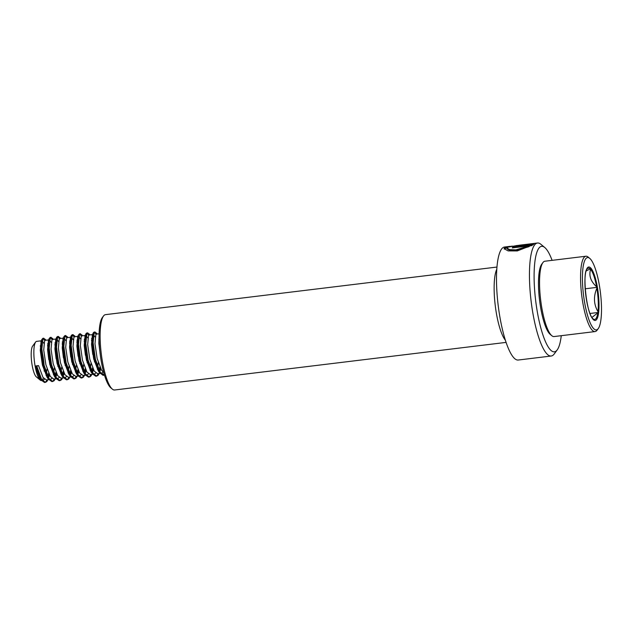 <?xml version="1.0" encoding="UTF-8"?>
<svg xmlns="http://www.w3.org/2000/svg" width="633" height="633" viewBox="0 0 633 633"><rect width="100%" height="100%" fill="white"/><g stroke="black" fill="none" stroke-linecap="round" stroke-linejoin="round"><path stroke-width="0.95" d="M561.257 335.688A53.125 12.454 -96.9 0 1 557.222 349.883L554.223 353.958A56.923 13.348 -96.9 0 1 553.076 355.184A56.923 13.348 -96.9 0 1 551.224 356.015A56.923 13.348 -96.9 0 1 531.641 305.225A56.923 13.348 -96.9 0 1 535.637 243.84A56.923 13.348 -96.9 0 1 537.488 243.009A56.923 13.348 -96.9 0 1 540.883 244.291L544.776 247.527A53.125 12.454 -96.9 0 1 552.095 260.345M519.622 245.185L514.384 246.039L517.897 246.023L534.015 243.792M512.263 246.102L504.849 247.582L504.097 248.698L508.117 250.89L517.303 250.929L533.279 244.678L512.872 247.163A56.923 13.348 -96.9 0 0 512.271 247.922L528.966 245.897L515.911 249.877L509.692 249.624L507.08 248.16L507.801 247.226L517.169 245.477M551.224 356.015L518.269 360.027A56.923 13.348 -96.9 0 1 498.685 309.236A56.923 13.348 -96.9 0 1 502.681 247.851A56.923 13.348 -96.9 0 1 504.533 247.02L510.19 246.332M557.222 349.883A53.125 12.454 -96.9 0 1 556.154 351.03A53.125 12.454 -96.9 0 1 536.713 308.2A53.125 12.454 -96.9 0 1 539.886 247.107A53.125 12.454 -96.9 0 1 544.776 247.527M506.107 342.39L114.644 389.991A37.948 8.894 -96.9 0 1 112.373 389.137L110.822 387.839A36.429 8.538 -96.9 0 1 100.117 353.531A36.429 8.538 -96.9 0 1 102.285 317.655L103.488 316.025A37.948 8.894 -96.9 0 1 104.247 315.202A37.948 8.894 -96.9 0 1 105.482 314.648L496.945 267.055M112.373 389.137A37.948 8.894 -96.9 0 1 101.233 353.396A37.948 8.894 -96.9 0 1 103.488 316.025M527.653 244.203L537.488 243.009M533.928 244.045L532.48 243.618L518.546 245.572C516.884 245.683 517.114 245.588 519.226 245.28A56.923 13.348 -96.9 0 1 519.772 245.161L527.772 244.188M518.656 246.316L518.546 245.572C516.884 245.683 517.114 245.588 519.226 245.28M530.968 244.821L530.865 244.077M532.575 244.37L532.48 243.618M507.35 247.543L504.248 249.062M512.991 247.835L512.872 247.163M531.949 245.588L528.982 245.952M507.08 248.16L507.207 248.88L509.818 250.328L516.037 250.573L529.101 246.617L528.966 245.897M593.026 318.858L592.504 318.249L593.026 318.858M598.201 328.669A36.429 8.538 83.1 0 0 598.272 328.574A36.429 8.538 83.1 0 0 600.44 292.691A36.429 8.538 83.1 0 0 589.742 258.383A36.429 8.538 83.1 0 0 585.723 258.778A36.429 8.538 83.1 0 0 584.726 303.08A36.429 8.538 83.1 0 0 598.201 328.669M589.742 258.383L588.184 257.085A37.948 8.894 83.1 0 0 585.921 256.23A37.948 8.894 83.1 0 0 583.998 257.504A37.948 8.894 83.1 0 0 582.257 299.346A37.948 8.894 83.1 0 0 595.075 331.573A37.948 8.894 83.1 0 0 596.99 330.307A37.948 8.894 83.1 0 0 597.069 330.204A37.948 8.894 83.1 0 0 597.148 330.094M585.921 256.23L544.902 261.223A37.948 8.894 83.1 0 0 542.987 262.489A37.948 8.894 83.1 0 0 542.908 262.592A37.948 8.894 83.1 0 0 540.653 299.963A37.948 8.894 83.1 0 0 551.802 335.704A37.948 8.894 83.1 0 0 554.065 336.558L595.075 331.573M541.785 264.119A36.429 8.538 83.1 0 0 541.706 264.222A36.429 8.538 83.1 0 0 539.538 300.097A36.429 8.538 83.1 0 0 550.243 334.414L551.802 335.704M99.088 333.781L96.58 334.082L95.852 334.707L94.99 343.727L97.142 358.484L101.597 370.273L103.733 372.521M99.049 336.677L98.859 343.252L100.204 354.227M99.476 372.339L100.821 368.944M95.187 337.057L93.13 334.501L92.402 335.126L91.54 344.146L93.692 358.903L98.289 370.906L101.557 373.233L103.163 372.125M93.13 334.501L89.261 334.976L88.533 335.601L87.663 344.613L89.823 359.37L94.27 371.16L97.688 373.699L101.557 373.233M92.149 373.233L93.494 369.838M94.491 361.941L94.001 349.685L91.627 338.331M87.86 337.951L85.811 335.395L85.075 336.02L84.213 345.032L86.373 359.789L90.962 371.793L94.23 374.127L95.844 373.019M97.371 369.363L98.305 362.701M85.811 335.395L81.934 335.862L81.206 336.487L80.344 345.507L82.496 360.264L86.95 372.054L90.361 374.594L94.23 374.127M84.83 374.119L86.175 370.724M87.172 362.828L86.674 350.571L84.308 339.225M80.541 338.837L78.484 336.281L77.756 336.906L76.886 345.927L79.046 360.683L83.635 372.687L86.911 375.013L88.517 373.913M90.044 370.258L90.978 363.587M78.484 336.281L74.615 336.756L73.887 337.381L73.017 346.393L75.177 361.15L79.623 372.94L83.034 375.488L86.911 375.013M77.503 375.013L78.848 371.618M79.845 363.722L79.347 351.465L76.981 340.111M73.214 339.731L71.157 337.175L70.429 337.8L69.567 346.813L71.719 361.578L76.316 373.581L79.584 375.907L81.198 374.799M82.725 371.144L83.659 364.481M71.157 337.175L67.288 337.642L66.56 338.267L65.697 347.288L67.85 362.044L72.304 373.834L75.715 376.374L79.584 375.907M70.184 375.899L71.529 372.505M72.526 364.608L72.027 352.352L69.662 341.005M65.895 340.617L63.838 338.062L63.11 338.687L62.24 347.707L64.4 362.464L68.989 374.467L72.265 376.793L73.871 375.693M75.398 372.038L76.332 365.368M63.838 338.062L59.961 338.536L59.233 339.161L58.371 348.174L60.523 362.938L64.977 374.728L68.388 377.268L72.265 376.793M62.857 376.793L64.202 373.399M65.199 365.502L64.701 353.246L62.335 341.891M58.568 341.511L56.511 338.956L55.783 339.581L54.921 348.601L57.073 363.358L61.67 375.361L64.938 377.687L66.544 376.58M68.071 372.924L69.005 366.262M56.511 338.956L52.642 339.423L51.914 340.056L51.044 349.068L53.204 363.825L57.658 375.614L61.069 378.154L64.938 377.687M55.53 377.679L56.883 374.293M57.872 366.388L57.381 354.14L55.008 342.785M51.241 342.398L49.192 339.842L48.456 340.475L47.594 349.487L49.754 364.244L54.343 376.247L57.611 378.574L59.225 377.474M60.752 373.818L61.686 367.148M49.192 339.842L45.315 340.317L44.587 340.942L43.724 349.962L45.877 364.719L50.331 376.508L53.742 379.048L57.611 378.574M48.211 378.574L49.556 375.179M50.553 367.282L50.054 355.026L47.689 343.672M43.922 343.292L41.865 340.736L41.137 341.361L40.267 350.381L42.427 365.138L47.024 377.141L50.292 379.468L51.898 378.36M53.425 374.712L54.359 368.042M41.865 340.736L36.643 341.369A19.734 4.629 83.1 0 0 35.646 342.034A19.734 4.629 83.1 0 0 35.598 342.081A19.734 4.629 83.1 0 0 35.1 366.024L35.923 366.46L38.558 365.605L43.004 377.395L46.423 379.935L50.292 379.468M38.558 365.605L35.1 366.024A19.734 4.629 83.1 0 0 40.227 380.101A19.734 4.629 83.1 0 0 41.406 380.544L42.965 380.354L44.579 379.254M32.631 346.116A15.936 3.735 83.1 0 0 32.6 346.156A15.936 3.735 83.1 0 0 31.65 361.854A15.936 3.735 83.1 0 0 36.334 376.864L40.227 380.101M42.071 380.243A19.734 4.629 83.1 0 0 42.403 379.887A19.734 4.629 83.1 0 0 43.321 377.854M35.1 366.024L39.555 377.814L42.965 380.354M44.175 371.112A19.734 4.629 83.1 0 0 40.267 345.879M46.106 375.598L47.04 368.928M36.833 366.349L41.691 379.507L45.426 382.348L46.802 381.58L47.95 379.753M48.63 377.814L49.303 374.696M49.92 364.948L49.239 354.599L47.57 345.428M45.774 340.261L43.772 338.212L42.933 338.916L41.857 348.981L44.16 365.455L49.018 378.621L52.753 381.462L54.129 380.694L55.269 378.858M55.957 376.928L56.63 373.81M57.247 364.054L56.559 353.705L54.889 344.534M53.101 339.367L51.099 337.318L50.252 338.022L49.184 348.095L51.479 364.568L56.345 377.727L60.072 380.568L61.448 379.8L62.596 377.972M63.276 376.034L63.957 372.916M64.566 363.168L63.886 352.818L62.216 343.648M60.42 338.481L58.418 336.432L57.579 337.128L56.503 347.201L58.806 363.674L63.664 376.833L67.399 379.681L68.775 378.914L69.915 377.078M70.603 375.147L71.276 372.022M71.893 362.274L71.213 351.924L69.543 342.754M67.747 337.587L65.745 335.537L64.898 336.242L63.83 346.306L66.133 362.78L70.991 375.947L74.718 378.787L76.102 378.02L77.242 376.192M77.922 374.253L78.603 371.136M79.22 361.38L78.532 351.03L76.862 341.867M75.074 336.701L73.072 334.651L72.225 335.348L71.157 345.42L73.452 361.894L78.31 375.053L82.045 377.901L83.421 377.133L84.561 375.298M85.249 373.367L85.922 370.242M86.539 360.494L85.859 350.144L84.189 340.973M82.393 335.806L80.391 333.757L79.552 334.461L78.476 344.526L80.779 361L85.637 374.166L89.364 377.007L90.748 376.239L91.888 374.412M92.576 372.473L93.249 369.356M93.866 359.599L93.178 349.25L91.508 340.079M89.72 334.92L87.718 332.871L86.871 333.567L85.803 343.64L88.098 360.114L92.964 373.272L96.691 376.121L98.068 375.353L99.215 373.517M99.895 371.587L100.568 368.461M99.096 340.269L98.835 339.193M97.039 334.026L95.037 331.977L94.198 332.681L93.122 342.746L95.425 359.22L100.283 372.386L104.477 375.108M35.923 366.46L41.003 379.958L44.508 382.467L45.892 381.699L47.032 379.863M47.689 378.028L48.614 373.209M48.804 359.758L47.625 350.065M44.927 340.507L42.862 338.323L41.699 339.699L40.947 349.092L43.242 365.565L48.322 379.064L51.835 381.572L53.212 380.805L54.351 378.969M55.016 377.133L55.933 372.323M56.131 358.864L54.944 349.171M52.246 339.612L50.181 337.429L49.026 338.813L48.266 348.205L50.569 364.679L55.649 378.178L59.154 380.678L60.539 379.911L61.678 378.083M62.335 376.239L63.26 371.429M63.45 357.977L62.271 348.277M59.573 338.726L57.508 336.542L56.661 337.247L55.593 347.311L57.888 363.785L62.976 377.284L66.481 379.792L67.858 379.025L69.005 377.189M69.662 375.353L70.58 370.542M70.777 357.083L69.59 347.39M66.9 337.832L64.827 335.648L63.672 337.025L62.912 346.425L65.215 362.899L70.295 376.398L73.808 378.898L75.185 378.13L76.324 376.303M76.981 374.459L77.906 369.648M78.104 356.197L76.917 346.496M74.219 336.946L72.154 334.762L71.307 335.458L70.239 345.531L72.542 362.005L77.622 375.504L81.127 378.012L82.504 377.244L83.651 375.409M84.308 373.573L85.233 368.762M85.423 355.303L84.236 345.61M81.546 336.052L79.481 333.868L78.318 335.245L77.558 344.637L79.861 361.111L84.941 374.617L88.454 377.118L89.831 376.35L90.97 374.522M91.627 372.679L92.553 367.868M92.75 354.417L91.563 344.716M88.865 335.166L86.8 332.982L85.953 333.678L84.885 343.751L87.188 360.224L92.268 373.723L95.773 376.231L97.158 375.464L98.297 373.628M98.954 371.793L99.879 366.974M100.069 353.523L99.998 352.549M99.587 348.435L98.89 343.83M96.192 334.271L94.127 332.088L93.28 332.792L92.212 342.857L94.507 359.33L99.365 372.497L103.1 375.337L104.35 374.696M591.942 317.426L598.304 312.465L597.963 311.626C593.722 304.378 593.35 296.584 596.856 288.252L597.117 287.342L596.595 286.725C590.724 281.448 588.714 275.64 590.565 269.31L590.636 268.621L586.174 270.987M590.035 313.47L598.304 312.465M585.193 288.79L597.117 287.342M505.387 340.214A37.948 8.894 -96.9 0 1 495.243 305.486A37.948 8.894 -96.9 0 1 496.77 269.341M590.154 268.883A25.842 6.061 83.1 0 0 587.107 268.985A25.842 6.061 83.1 0 0 587.052 269.057C582.225 272.435 586.562 313.897 592.71 318.462M596.571 319.546A26.918 6.314 -96.9 0 1 586.617 300.635A26.918 6.314 -96.9 0 1 587.353 267.901A26.918 6.314 -96.9 0 1 597.307 286.812A26.918 6.314 -96.9 0 1 596.571 319.546M593.113 318.85L592.947 318.708A25.842 6.061 83.1 0 0 593.113 318.85A25.842 6.061 83.1 0 0 595.962 318.573A25.842 6.061 83.1 0 0 597.829 312.718M597.963 311.626A25.842 6.061 83.1 0 0 596.856 288.252M596.595 286.725A25.842 6.061 83.1 0 0 590.565 269.31M517.485 246.364L517.383 245.612M541.706 264.222L542.908 262.592M598.272 328.574L597.069 330.204M32.6 346.156L35.598 342.081M45.426 382.348L44.508 382.467M43.772 338.212L42.862 338.323M52.753 381.462L51.835 381.572M51.099 337.318L50.181 337.429M60.072 380.568L59.154 380.678M58.418 336.432L57.508 336.542M67.399 379.681L66.481 379.792M65.745 335.537L64.827 335.648M74.718 378.787L73.808 378.898M73.072 334.651L72.154 334.762M82.045 377.901L81.127 378.012M80.391 333.757L79.481 333.868M89.364 377.007L88.454 377.118M87.718 332.871L86.8 332.982M96.691 376.121L95.773 376.231M95.037 331.977L94.127 332.088M104.018 375.227L103.1 375.337M41.003 379.958L39.697 378.028M41.699 339.699L40.892 341.891M48.322 379.064L47.024 377.141M49.026 338.813L48.219 341.005M55.649 378.178L54.343 376.247M56.353 337.919L55.538 340.111M62.976 377.284L61.67 375.361M63.672 337.025L62.865 339.225M70.295 376.398L68.989 374.467M70.999 336.139L70.192 338.331M77.622 375.504L76.316 373.581M78.318 335.245L77.511 337.444M84.941 374.617L83.635 372.687M85.645 334.359L84.838 336.55M92.268 373.723L90.962 371.793M92.972 333.464L92.157 335.664M99.587 372.837L98.289 370.906M45.869 340.245L45.196 339.256M53.196 339.359L52.523 338.362M60.515 338.465L59.842 337.476M67.842 337.579L67.169 336.582M75.169 336.685L74.496 335.696M82.488 335.799L81.815 334.802M89.815 334.904L89.142 333.915M97.134 334.018L96.461 333.021"/></g></svg>
